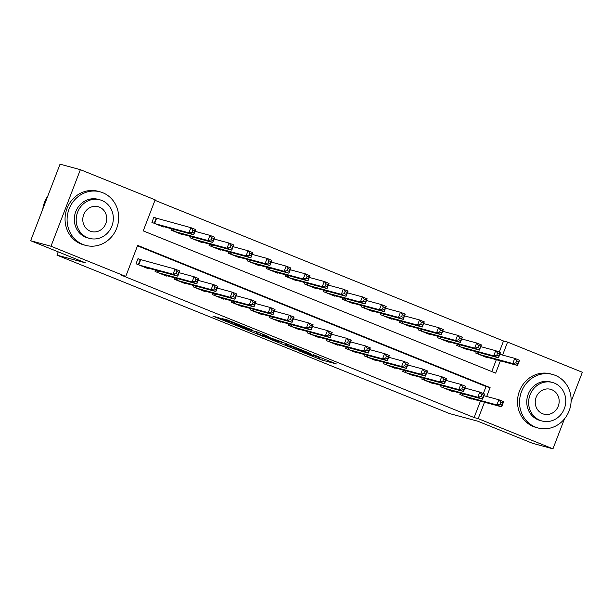 <?xml version="1.0" encoding="UTF-8"?>
<svg xmlns="http://www.w3.org/2000/svg" width="613" height="613" viewBox="0 0 613 613"><rect width="100%" height="100%" fill="white"/><g stroke="black" fill="none" stroke-linecap="round" stroke-linejoin="round"><path stroke-width="0.92" d="M298.592 350.674L321.879 360.038L336.414 363.953L313.442 354.689L320.714 357.915L318.998 357.509L306.017 352.682L312.768 355.824L298.592 350.674M218.534 317.687L212.903 316.162L237.637 326.039L252.173 329.955L226.205 319.511L222.404 318.737L247.376 328.277L231.339 323.449L227.032 321.541L229.208 322.063L227.975 321.496L218.534 317.687M564.435 418.947L552.957 448.831L532.628 443.329L477.856 421.223L449.39 413.522L56.948 255.131L85.422 262.839L30.65 240.733L50.986 246.234L80.372 169.671L155.15 199.846L143.235 230.886L495.664 373.125L500.384 360.827M552.957 448.831L478.186 418.656L484.5 402.22M486.707 396.473L490.101 387.615L137.672 245.376L125.757 276.409L121.688 275.314L474.117 417.553L478.186 418.656M125.757 276.409L50.986 246.234M269.988 339.096L295.795 349.51L310.324 353.425L284.355 342.989L269.988 339.096M264.05 336.805L240.748 327.334L257.95 332.223L268.624 336.598L263.705 335.533L281.444 341.748L266.716 337.778L264.134 336.583M157.227 218.557L153.894 217.209L151.909 222.381L163.342 226.994L163.495 226.595M460.386 393.155L459.873 394.481L471.305 399.094L471.458 398.688M441.329 385.47L440.824 386.788L452.256 391.401L452.409 391.002M422.28 377.784L421.775 379.102L433.207 383.715L433.36 383.309M403.231 370.091L402.726 371.409L414.158 376.022L414.311 375.623M384.182 362.406L383.677 363.724L395.109 368.336L395.262 367.938M365.133 354.712L364.628 356.038L376.053 360.651L376.206 360.245M346.084 347.027L345.571 348.345L357.004 352.958L357.157 352.559M327.028 339.334L326.522 340.659L337.955 345.272L338.108 344.866M307.979 331.648L307.473 332.966L318.906 337.579L319.059 337.181M288.93 323.963L288.424 325.281L299.857 329.894L300.01 329.488M269.881 316.27L269.375 317.588L280.8 322.2L280.961 321.802M250.832 308.584L250.326 309.902L261.751 314.515L261.904 314.117M231.783 300.891L231.27 302.217L242.702 306.829L242.855 306.423M212.726 293.206L212.221 294.524L223.653 299.136L223.806 298.738M193.677 285.512L193.172 286.838L204.604 291.451L204.757 291.045M174.628 277.827L174.123 279.145L185.555 283.758L185.708 283.359M155.579 270.141L155.074 271.459L166.498 276.072L166.659 275.674M474.117 417.553L480.431 401.117M483.35 393.5L486.032 386.512L137.496 245.844M141.342 259.943L138.009 258.594L136.025 263.766L147.449 268.387L147.603 267.981M499.243 352.115L503.511 340.989L154.966 200.313M491.779 371.562L496.315 359.731M487.35 357.302L487.197 357.708L475.765 353.088L476.27 351.77M468.294 349.617L468.14 350.015L456.716 345.403L457.221 344.085M449.245 341.924L449.091 342.33L437.659 337.717L438.172 336.391M430.196 334.238L430.042 334.637L418.61 330.024L419.116 328.706M411.147 326.545L410.994 326.951L399.561 322.338L400.067 321.02M392.098 318.86L391.945 319.258L380.512 314.645L381.018 313.327M373.049 311.174L372.888 311.573L361.463 306.96L361.969 305.642M353.992 303.481L353.839 303.887L342.414 299.274L342.92 297.949M334.943 295.795L334.79 296.194L323.358 291.581L323.871 290.263M315.894 288.102L315.741 288.508L304.309 283.896L304.814 282.57M296.845 280.417L296.692 280.815L285.26 276.202L285.765 274.885M277.796 272.724L277.643 273.13L266.211 268.517L266.716 267.199M258.747 265.038L258.586 265.437L247.162 260.824L247.667 259.506M239.691 257.353L239.537 257.751L228.113 253.138L228.618 251.82M220.642 249.66L220.488 250.066L209.056 245.453L209.569 244.127M201.593 241.974L201.439 242.373L190.007 237.76L190.513 236.442M182.544 234.281L182.39 234.687L170.958 230.074L171.464 228.749M58.212 251.859L56.948 255.131M503.511 340.989L507.579 342.092L582.35 372.267L571.094 401.592M30.65 240.733L60.043 164.169L80.372 169.671M502.591 355.08L507.579 342.092M486.032 386.512L490.101 387.615M292.186 348.015L306.784 352.123L294.669 347.525L285.52 345.111L292.186 348.015M256.586 333.357L260.456 335.196L270.088 338.322L256.586 333.357L257.146 331.901M483.856 356.36L517.533 365.471L512.774 363.547L514.759 358.375L499.81 354.329M516.644 360.789L514.759 358.375L519.518 360.298L517.533 365.471L518.552 361.563L516.644 360.789L515.855 362.858L517.755 363.632M515.855 362.858L512.774 363.547L479.098 354.437M518.552 361.563L519.518 360.298M483.925 395.714L498.867 399.76L503.633 401.684L501.649 406.856L467.972 397.745M501.871 405.017L501.649 406.856L496.882 404.932L498.867 399.76L500.76 402.174L499.963 404.243L501.871 405.017L502.668 402.948L500.76 402.174M463.213 395.822L496.882 404.932L499.963 404.243M503.633 401.684L502.668 402.948M535.402 427.085A27.731 25.654 105.1 0 0 538.084 427.981A27.731 25.654 105.1 0 0 569.653 409.384A27.731 25.654 105.1 0 0 555.255 375.348A27.731 25.654 105.1 0 0 552.574 374.443A27.731 25.654 105.1 0 0 521.004 393.048A27.731 25.654 105.1 0 0 535.402 427.085M552.574 374.443L550.543 373.899A27.731 25.654 105.1 0 0 518.973 392.496A27.731 25.654 105.1 0 0 533.364 426.533A27.731 25.654 105.1 0 0 536.053 427.43L538.084 427.981M541.984 420.993L540.114 420.487A19.968 18.467 -74.9 0 1 538.183 419.836A19.968 18.467 -74.9 0 1 527.816 395.331A19.968 18.467 -74.9 0 1 550.543 381.945L552.413 382.451A19.968 18.467 105.1 0 0 529.686 395.837A19.968 18.467 105.1 0 0 540.053 420.342A19.968 18.467 105.1 0 0 541.984 420.993A19.968 18.467 105.1 0 0 564.711 407.599A19.968 18.467 105.1 0 0 554.351 383.094A19.968 18.467 105.1 0 0 552.413 382.451M551.807 389.722A12.865 11.9 105.1 0 0 550.558 389.301A12.865 11.9 105.1 0 0 535.915 397.929A12.865 11.9 105.1 0 0 542.597 413.721A12.865 11.9 105.1 0 0 543.838 414.143A12.865 11.9 105.1 0 0 558.489 405.515A12.865 11.9 105.1 0 0 551.807 389.722M82.954 244.472A27.731 25.654 105.1 0 0 85.644 245.376A27.731 25.654 105.1 0 0 117.213 226.779A27.731 25.654 105.1 0 0 102.815 192.743A27.731 25.654 105.1 0 0 100.126 191.838A27.731 25.654 105.1 0 0 68.564 210.443A27.731 25.654 105.1 0 0 82.954 244.472M100.126 191.838L98.095 191.287A27.731 25.654 105.1 0 0 66.526 209.891A27.731 25.654 105.1 0 0 80.924 243.928A27.731 25.654 105.1 0 0 83.606 244.825L85.644 245.376M89.544 238.388L87.667 237.882A19.968 18.467 -74.9 0 1 85.736 237.231A19.968 18.467 -74.9 0 1 75.368 212.726A19.968 18.467 -74.9 0 1 98.103 199.332L99.973 199.838A19.968 18.467 105.1 0 0 77.246 213.232A19.968 18.467 105.1 0 0 87.605 237.737A19.968 18.467 105.1 0 0 89.544 238.388A19.968 18.467 105.1 0 0 112.271 224.994A19.968 18.467 105.1 0 0 101.904 200.489A19.968 18.467 105.1 0 0 99.973 199.838M99.36 207.11A12.865 11.9 105.1 0 0 98.118 206.696A12.865 11.9 105.1 0 0 83.468 215.324A12.865 11.9 105.1 0 0 90.149 231.116A12.865 11.9 105.1 0 0 91.398 231.538A12.865 11.9 105.1 0 0 106.041 222.902A12.865 11.9 105.1 0 0 99.36 207.11M47.753 196.183A27.731 25.654 105.1 0 0 42.78 209.133M464.807 348.667L498.484 357.785L493.718 355.862L495.71 350.69L480.761 346.644M497.595 353.103L495.71 350.69L500.469 352.613L498.484 357.785L499.503 353.87L497.595 353.103L496.806 355.172L498.706 355.938M496.806 355.172L493.718 355.862L460.049 346.751M499.503 353.87L500.469 352.613M445.758 340.981L479.435 350.092L474.669 348.169L476.653 342.996L461.712 338.951M478.546 345.41L476.653 342.996L481.42 344.92L479.435 350.092L480.454 346.184L478.546 345.41L477.749 347.479L479.657 348.253M477.749 347.479L474.669 348.169L441 339.058M480.454 346.184L481.42 344.92M426.709 333.296L460.386 342.406L455.62 340.483L457.605 335.311L442.655 331.265M459.497 337.725L457.605 335.311L462.371 337.234L460.386 342.406L461.405 338.491L459.497 337.725L458.7 339.794L460.608 340.56M458.7 339.794L455.62 340.483L421.943 331.372M461.405 338.491L462.371 337.234M407.66 325.603L441.329 334.713L436.571 332.798L438.556 327.618L423.606 323.58M440.448 330.039L438.556 327.618L443.322 329.541L441.329 334.713L442.348 330.805L440.448 330.039L439.651 332.108L441.559 332.874M439.651 332.108L436.571 332.798L402.894 323.679M442.348 330.805L443.322 329.541M464.869 388.029L479.818 392.075L484.584 393.998L482.6 399.17L448.923 390.06M482.822 397.324L482.6 399.17L477.834 397.247L479.818 392.075L481.711 394.488L480.914 396.557L482.822 397.324L483.619 395.255L481.711 394.488M444.157 388.136L477.834 397.247L480.914 396.557M484.584 393.998L483.619 395.255M445.82 380.344L460.769 384.382L465.535 386.305L463.543 391.477L429.874 382.366M463.773 389.638L463.543 391.477L458.785 389.561L460.769 384.382L462.662 386.803L461.865 388.872L463.773 389.638L464.562 387.569L462.662 386.803M425.108 380.443L458.785 389.561L461.865 388.872M465.535 386.305L464.562 387.569M426.771 372.65L441.72 376.696L446.479 378.619L444.494 383.792L410.825 374.681M444.724 381.953L444.494 383.792L439.736 381.868L441.72 376.696L443.613 379.11L442.816 381.179L444.724 381.953L445.513 379.876L443.613 379.11M406.059 372.758L439.736 381.868L442.816 381.179M446.479 378.619L445.513 379.876M407.722 364.965L422.671 369.011L427.43 370.926L425.445 376.106L391.768 366.988M425.667 374.259L425.445 376.106L420.687 374.183L422.671 369.011L424.556 371.424L423.767 373.493L425.667 374.259L426.464 372.191L424.556 371.424M387.01 365.072L420.687 374.183L423.767 373.493M427.43 370.926L426.464 372.191M388.611 317.917L422.28 327.028L417.522 325.105L419.507 319.932L404.557 315.887M421.399 322.346L419.507 319.932L424.265 321.856L422.28 327.028L423.299 323.112L421.399 322.346L420.602 324.415L422.51 325.189M420.602 324.415L417.522 325.105L383.845 315.994M423.299 323.112L424.265 321.856M388.673 357.272L403.622 361.318L408.381 363.241L406.396 368.413L372.719 359.302M406.618 366.574L406.396 368.413L401.63 366.49L403.622 361.318L405.507 363.731L404.718 365.8L406.618 366.574L407.415 364.505L405.507 363.731M367.961 357.379L401.63 366.49L404.718 365.8M408.381 363.241L407.415 364.505M369.555 310.224L403.231 319.342L398.473 317.419L400.458 312.247L385.508 308.201M402.343 314.661L400.458 312.247L405.216 314.163L403.231 319.342L404.251 315.427L402.343 314.661L401.553 316.729L403.454 317.496M401.553 316.729L398.473 317.419L364.796 308.308M404.251 315.427L405.216 314.163M369.624 349.586L384.566 353.632L389.332 355.555L387.347 360.728L353.67 351.617M387.569 358.881L387.347 360.728L382.581 358.804L384.566 353.632L386.458 356.046L385.661 358.115L387.569 358.881L388.366 356.812L386.458 356.046M348.912 349.694L382.581 358.804L385.661 358.115M389.332 355.555L388.366 356.812M350.506 302.538L384.182 311.649L379.416 309.726L381.409 304.554L366.459 300.508M383.294 306.967L381.409 304.554L386.167 306.477L384.182 311.649L385.202 307.741L383.294 306.967L382.504 309.036L384.405 309.81M382.504 309.036L379.416 309.726L345.747 300.615M385.202 307.741L386.167 306.477M350.567 341.893L365.517 345.939L370.283 347.862L368.298 353.034L334.621 343.924M368.52 351.195L368.298 353.034L363.532 351.111L365.517 345.939L367.409 348.353L366.612 350.429L368.52 351.195L369.317 349.126L367.409 348.353M329.855 342L363.532 351.111L366.612 350.429M370.283 347.862L369.317 349.126M331.457 294.853L365.133 303.964L360.367 302.04L362.352 296.868L347.402 292.822M364.245 299.282L362.352 296.868L367.118 298.792L365.133 303.964L366.153 300.048L364.245 299.282L363.448 301.351L365.356 302.117M363.448 301.351L360.367 302.04L326.698 292.93M366.153 300.048L367.118 298.792M331.518 334.208L346.468 338.253L351.234 340.177L349.241 345.349L315.572 336.238M349.471 343.502L349.241 345.349L344.483 343.426L346.468 338.253L348.36 340.667L347.563 342.736L349.471 343.502L350.261 341.433L348.36 340.667M310.806 334.315L344.483 343.426L347.563 342.736M351.234 340.177L350.261 341.433M312.469 326.522L327.419 330.56L332.177 332.484L330.192 337.656L296.523 328.545M330.422 335.817L330.192 337.656L325.434 335.74L327.419 330.56L329.311 332.982L328.514 335.05L330.422 335.817L331.212 333.748L329.311 332.982M291.757 326.622L325.434 335.74L328.514 335.05M332.177 332.484L331.212 333.748M293.42 318.829L308.37 322.875L313.128 324.798L311.143 329.97L277.467 320.86M311.366 328.131L311.143 329.97L306.385 328.047L308.37 322.875L310.255 325.288L309.465 327.357L311.366 328.131L312.163 326.062L310.255 325.288M272.708 318.936L306.385 328.047L309.465 327.357M313.128 324.798L312.163 326.062M274.371 311.143L289.321 315.189L294.079 317.105L292.094 322.285L258.418 313.166M292.317 320.438L292.094 322.285L287.328 320.361L289.321 315.189L291.206 317.603L290.416 319.672L292.317 320.438L293.114 318.369L291.206 317.603M253.659 311.251L287.328 320.361L290.416 319.672M294.079 317.105L293.114 318.369M255.314 303.45L270.264 307.496L275.03 309.419L273.046 314.592L239.369 305.481M273.268 312.753L273.046 314.592L268.279 312.668L270.264 307.496L272.157 309.91L271.36 311.979L273.268 312.753L274.065 310.684L272.157 309.91M234.61 303.558L268.279 312.668L271.36 311.979M275.03 309.419L274.065 310.684M236.266 295.765L251.215 299.811L255.981 301.734L253.997 306.906L220.32 297.795M254.219 305.059L253.997 306.906L249.23 304.983L251.215 299.811L253.108 302.224L252.311 304.293L254.219 305.059L255.016 302.991L253.108 302.224M215.554 295.872L249.23 304.983L252.311 304.293M255.981 301.734L255.016 302.991M217.217 288.072L232.166 292.117L236.932 294.041L234.94 299.213L201.271 290.102M235.17 297.374L234.94 299.213L230.181 297.297L232.166 292.117L234.059 294.539L233.262 296.608L235.17 297.374L235.959 295.305L234.059 294.539M196.505 288.179L230.181 297.297L233.262 296.608M236.932 294.041L235.959 295.305M198.168 280.386L213.117 284.432L217.876 286.355L215.891 291.527L182.222 282.417M216.121 289.681L215.891 291.527L211.133 289.604L213.117 284.432L215.01 286.846L214.213 288.915L216.121 289.681L216.91 287.612L215.01 286.846M177.456 280.493L211.133 289.604L214.213 288.915M217.876 286.355L216.91 287.612M179.119 272.701L194.068 276.747L198.827 278.662L196.842 283.842L163.165 274.724M197.064 281.995L196.842 283.842L192.084 281.919L194.068 276.747L195.953 279.16L195.164 281.229L197.064 281.995L197.861 279.926L195.953 279.16M158.407 272.808L192.084 281.919L195.164 281.229M198.827 278.662L197.861 279.926M312.408 287.16L346.084 296.271L341.318 294.347L343.303 289.175L328.353 285.129M345.196 291.589L343.303 289.175L348.069 291.098L346.084 296.271L347.104 292.363L345.196 291.589L344.399 293.658L346.307 294.432M344.399 293.658L341.318 294.347L307.642 285.237M347.104 292.363L348.069 291.098M293.359 279.474L327.028 288.585L322.269 286.662L324.254 281.49L309.304 277.444M326.147 283.903L324.254 281.49L329.02 283.413L327.028 288.585L328.047 284.67L326.147 283.903L325.35 285.972L327.258 286.738M325.35 285.972L322.269 286.662L288.593 277.551M328.047 284.67L329.02 283.413M274.31 271.781L307.979 280.892L303.22 278.976L305.205 273.796L290.255 269.758M307.098 276.218L305.205 273.796L309.963 275.72L307.979 280.892L308.998 276.984L307.098 276.218L306.301 278.287L308.209 279.053M306.301 278.287L303.22 278.976L269.544 269.858M308.998 276.984L309.963 275.72M255.253 264.096L288.93 273.206L284.171 271.283L286.156 266.111L271.207 262.065M288.041 268.525L286.156 266.111L290.914 268.034L288.93 273.206L289.949 269.299L288.041 268.525L287.252 270.594L289.152 271.367M287.252 270.594L284.171 271.283L250.495 262.172M289.949 269.299L290.914 268.034M236.204 256.403L269.881 265.521L265.115 263.598L267.107 258.425L252.158 254.38M268.992 260.839L267.107 258.425L271.865 260.341L269.881 265.521L270.9 261.605L268.992 260.839L268.203 262.908L270.103 263.674M268.203 262.908L265.115 263.598L231.446 254.487M270.9 261.605L271.865 260.341M217.155 248.717L250.832 257.828L246.066 255.905L248.05 250.732L233.101 246.687M249.943 253.146L248.05 250.732L252.817 252.656L250.832 257.828L251.851 253.92L249.943 253.146L249.146 255.215L251.054 255.989M249.146 255.215L246.066 255.905L212.397 246.794M251.851 253.92L252.817 252.656M198.106 241.032L231.783 250.142L227.017 248.219L229.001 243.047L214.052 239.001M230.894 245.461L229.001 243.047L233.768 244.97L231.783 250.142L232.794 246.227L230.894 245.461L230.097 247.529L232.005 248.296M230.097 247.529L227.017 248.219L193.34 239.108M232.794 246.227L233.768 244.97M179.057 233.338L212.726 242.449L207.968 240.534L209.952 235.354L195.003 231.308M211.845 237.767L209.952 235.354L214.719 237.277L212.726 242.449L213.745 238.541L211.845 237.767L211.048 239.844L212.956 240.61M211.048 239.844L207.968 240.534L174.291 231.415M213.745 238.541L214.719 237.277M160.008 225.653L193.677 234.764L188.919 232.84L190.904 227.668L153.802 217.462M192.796 230.082L190.904 227.668L195.662 229.591L193.677 234.764L194.696 230.848L192.796 230.082L191.999 232.151L193.9 232.917M191.999 232.151L188.919 232.84L155.242 223.73M194.696 230.848L195.662 229.591M137.91 258.847L175.019 269.053L179.778 270.977L177.793 276.149L144.116 267.038M178.015 274.31L177.793 276.149L173.027 274.226L175.019 269.053L176.904 271.467L176.115 273.536L178.015 274.31L178.812 272.241L176.904 271.467M139.358 265.115L173.027 274.226L176.115 273.536M179.778 270.977L178.812 272.241M322.545 358.291L321.879 360.038M319.733 357.708L319.212 359.072M294.83 347.104L294.669 347.525M286.585 343.778L286.041 345.196M262.931 334.231L262.64 334.997M260.333 333.181L259.92 334.261M234.771 322.867L234.518 323.518M232.135 321.802L231.852 322.545M479.105 352.536L478.477 354.184M478.661 352.421L478.048 354.015M462.164 395.4L462.769 393.807M462.585 395.569L463.221 393.929M460.056 344.851L459.428 346.498M459.612 344.728L458.999 346.322M441.008 337.165L440.372 338.805M440.555 337.043L439.95 338.637M421.959 329.472L421.323 331.12M421.506 329.35L420.893 330.951M402.91 321.787L402.274 323.434M402.457 321.664L401.844 323.258M443.107 387.715L443.72 386.113M443.536 387.883L444.172 386.236M424.058 380.022L424.671 378.428M424.487 380.198L425.123 378.55M405.009 372.336L405.622 370.742M405.438 372.505L406.067 370.857M385.96 364.643L386.573 363.049M386.389 364.819L387.018 363.172M383.853 314.094L383.225 315.741M383.409 313.971L382.796 315.572M366.911 356.958L367.524 355.364M367.34 357.126L367.969 355.479M364.804 306.408L364.176 308.055M364.36 306.285L363.747 307.879M347.862 349.264L348.468 347.671M348.284 349.441L348.92 347.793M345.755 298.715L345.127 300.362M345.311 298.6L344.698 300.194M328.806 341.579L329.419 339.985M329.235 341.755L329.871 340.108M326.706 291.029L326.07 292.677M326.254 290.907L325.649 292.501M309.757 333.893L310.37 332.292M310.186 334.062L310.822 332.415M290.708 326.2L291.321 324.606M291.137 326.377L291.765 324.729M271.659 318.515L272.272 316.921M272.088 318.683L272.716 317.036M252.61 310.822L253.223 309.228M253.039 310.998L253.667 309.35M233.561 303.136L234.166 301.542M233.982 303.305L234.618 301.665M214.504 295.443L215.117 293.849M214.933 295.619L215.569 293.972M195.455 287.758L196.068 286.164M195.884 287.934L196.52 286.286M176.406 280.072L177.019 278.471M176.835 280.241L177.463 278.593M157.357 272.379L157.97 270.785M157.786 272.555L158.415 270.908M307.657 283.344L307.021 284.991M307.205 283.221L306.592 284.815M288.608 275.651L287.972 277.298M288.156 275.528L287.543 277.13M269.551 267.965L268.923 269.613M269.107 267.843L268.494 269.436M250.502 260.272L249.874 261.92M250.058 260.157L249.445 261.751M231.453 252.587L230.825 254.234M231.009 252.464L230.396 254.058M212.404 244.901L211.769 246.541M211.952 244.779L211.339 246.372M193.356 237.208L192.72 238.855M192.903 237.085L192.29 238.679M174.299 229.523L173.671 231.17M173.854 229.4L173.241 230.994M156.576 218.381L154.622 223.477M156.139 218.243L154.192 223.308M138.308 264.693L140.247 259.628M138.737 264.862L140.691 259.766M286.102 343.594L285.52 345.111M262.778 334.169L262.471 334.966M256.74 331.756L256.15 333.288"/></g></svg>

